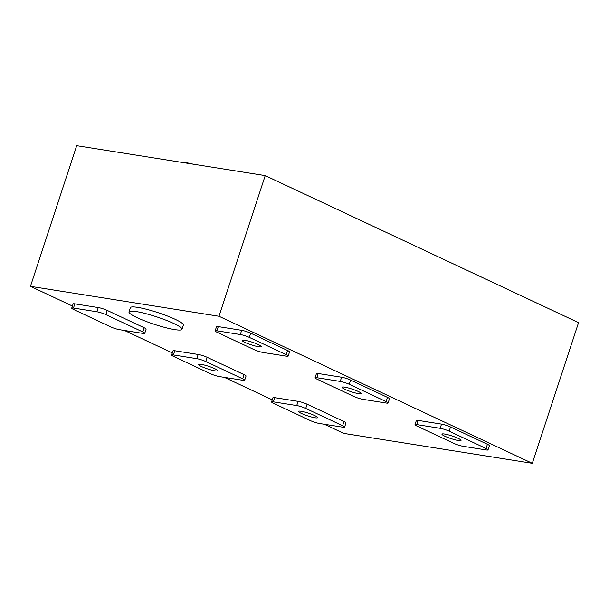 <?xml version="1.0" encoding="UTF-8"?>
<svg xmlns="http://www.w3.org/2000/svg" width="609" height="609" viewBox="0 0 609 609"><rect width="100%" height="100%" fill="white"/><g stroke="black" fill="none" stroke-linecap="round" stroke-linejoin="round"><path stroke-width="0.91" d="M301.493 413.473A10.041 1.408 -161.8 0 0 311.633 417.043A10.041 1.408 -161.8 0 0 317.616 417.66A10.041 1.408 -161.8 0 0 314.663 415.566A10.041 1.408 -161.8 0 0 304.515 412.004A10.041 1.408 -161.8 0 0 298.532 411.387A10.041 1.408 -161.8 0 0 301.493 413.473M201.564 366.58A10.041 1.408 -161.8 0 0 211.711 370.143A10.041 1.408 -161.8 0 0 217.695 370.759A10.041 1.408 -161.8 0 0 214.741 368.673A10.041 1.408 -161.8 0 0 204.594 365.103A10.041 1.408 -161.8 0 0 198.61 364.486A10.041 1.408 -161.8 0 0 201.564 366.58M444.913 436.234A10.041 1.408 -161.8 0 0 455.06 439.797A10.041 1.408 -161.8 0 0 461.043 440.414A10.041 1.408 -161.8 0 0 458.09 438.32A10.041 1.408 -161.8 0 0 447.942 434.757A10.041 1.408 -161.8 0 0 441.959 434.141A10.041 1.408 -161.8 0 0 444.913 436.234M344.991 389.334A10.041 1.408 -161.8 0 0 355.138 392.904A10.041 1.408 -161.8 0 0 361.122 393.521A10.041 1.408 -161.8 0 0 358.161 391.427A10.041 1.408 -161.8 0 0 348.021 387.864A10.041 1.408 -161.8 0 0 342.037 387.248A10.041 1.408 -161.8 0 0 344.991 389.334M245.069 342.441A10.041 1.408 -161.8 0 0 255.217 346.003A10.041 1.408 -161.8 0 0 261.2 346.62A10.041 1.408 -161.8 0 0 258.239 344.534A10.041 1.408 -161.8 0 0 248.099 340.964A10.041 1.408 -161.8 0 0 242.116 340.347A10.041 1.408 -161.8 0 0 245.069 342.441M173.771 323.486A27.9 3.913 -161.8 0 0 145.589 313.582A27.9 3.913 -161.8 0 0 128.979 311.869A27.9 3.913 -161.8 0 0 137.185 317.685A27.9 3.913 -161.8 0 0 165.366 327.589A27.9 3.913 -161.8 0 0 181.984 329.302A27.9 3.913 -161.8 0 0 173.771 323.486M181.984 329.302L183.362 325.099A27.9 3.913 -161.8 0 0 175.156 319.291A27.9 3.913 -161.8 0 0 146.975 309.387A27.9 3.913 -161.8 0 0 130.356 307.674L128.979 311.869M179.967 162.078A27.9 3.913 18.2 0 1 193.152 164.171M72.402 306.03L30.45 286.344L76.696 145.688L265.227 175.605L578.55 322.656L532.304 463.312L343.773 433.395L324.315 424.26M272.246 399.824L224.394 377.367M172.324 352.931L124.472 330.466M30.45 286.344L218.981 316.261L532.304 463.312M265.227 175.605L218.981 316.261M144.744 333.336L146.13 329.134A6.699 0.936 -161.8 0 0 144.158 327.741L107.26 310.43A6.699 0.936 -161.8 0 0 98.262 307.568L74.846 303.853A6.699 0.936 -161.8 0 0 73.095 303.921L71.717 308.124A6.699 0.936 -161.8 0 0 73.689 309.517L110.579 326.835A6.699 0.936 -161.8 0 0 119.585 329.697L143.001 333.412A6.699 0.936 -161.8 0 0 144.744 333.336A6.699 0.936 -161.8 0 0 142.78 331.943L105.882 314.625A6.699 0.936 -161.8 0 0 96.877 311.762L73.461 308.047A6.699 0.936 -161.8 0 0 71.717 308.124M344.595 427.13L345.973 422.928A6.699 0.936 -161.8 0 0 344.001 421.535L307.111 404.216A6.699 0.936 -161.8 0 0 298.106 401.361L274.689 397.647A6.699 0.936 -161.8 0 0 272.939 397.715L271.561 401.917A6.699 0.936 -161.8 0 0 273.532 403.31L310.423 420.621A6.699 0.936 -161.8 0 0 319.428 423.483L342.844 427.198A6.699 0.936 -161.8 0 0 344.595 427.13A6.699 0.936 -161.8 0 0 342.623 425.737L305.726 408.418A6.699 0.936 -161.8 0 0 296.728 405.556L273.312 401.841A6.699 0.936 -161.8 0 0 271.561 401.917M244.666 380.229L246.051 376.035A6.699 0.936 -161.8 0 0 244.08 374.642L207.182 357.323A6.699 0.936 -161.8 0 0 198.184 354.461L174.768 350.746A6.699 0.936 -161.8 0 0 173.017 350.822L171.639 355.017A6.699 0.936 -161.8 0 0 173.611 356.41L210.501 373.728A6.699 0.936 -161.8 0 0 219.506 376.59L242.922 380.305A6.699 0.936 -161.8 0 0 244.666 380.229A6.699 0.936 -161.8 0 0 242.702 378.836L205.804 361.525A6.699 0.936 -161.8 0 0 196.806 358.663L173.382 354.948A6.699 0.936 -161.8 0 0 171.639 355.017M488.015 449.884L489.4 445.689A6.699 0.936 -161.8 0 0 487.428 444.288L450.531 426.978A6.699 0.936 -161.8 0 0 441.533 424.115L418.117 420.4A6.699 0.936 -161.8 0 0 416.366 420.476L414.988 424.671A6.699 0.936 -161.8 0 0 416.952 426.064L453.85 443.382A6.699 0.936 -161.8 0 0 462.848 446.245L486.271 449.96A6.699 0.936 -161.8 0 0 488.015 449.884A6.699 0.936 -161.8 0 0 486.043 448.49L449.153 431.172A6.699 0.936 -161.8 0 0 440.147 428.317L416.731 424.595A6.699 0.936 -161.8 0 0 414.988 424.671M388.093 402.991L389.478 398.788A6.699 0.936 -161.8 0 0 387.507 397.395L350.609 380.077A6.699 0.936 -161.8 0 0 341.611 377.222L318.195 373.507A6.699 0.936 -161.8 0 0 316.444 373.576L315.059 377.778A6.699 0.936 -161.8 0 0 317.03 379.171L353.928 396.489A6.699 0.936 -161.8 0 0 362.926 399.344L386.342 403.059A6.699 0.936 -161.8 0 0 388.093 402.991A6.699 0.936 -161.8 0 0 386.121 401.597L349.231 384.279A6.699 0.936 -161.8 0 0 340.225 381.417L316.809 377.702A6.699 0.936 -161.8 0 0 315.059 377.778M288.171 356.09L289.549 351.895A6.699 0.936 -161.8 0 0 287.585 350.502L250.687 333.184A6.699 0.936 -161.8 0 0 241.689 330.322L218.273 326.607A6.699 0.936 -161.8 0 0 216.522 326.683L215.137 330.877A6.699 0.936 -161.8 0 0 217.108 332.278L254.006 349.589A6.699 0.936 -161.8 0 0 263.004 352.451L286.42 356.166A6.699 0.936 -161.8 0 0 288.171 356.09A6.699 0.936 -161.8 0 0 286.2 354.697L249.309 337.386A6.699 0.936 -161.8 0 0 240.304 334.524L216.888 330.809A6.699 0.936 -161.8 0 0 215.137 330.877M286.2 354.697L287.585 350.502M249.309 337.386L250.687 333.184M240.304 334.524L241.689 330.322M216.888 330.809L218.273 326.607M386.121 401.597L387.507 397.395M349.231 384.279L350.609 380.077M340.225 381.417L341.611 377.222M316.809 377.702L318.195 373.507M486.043 448.49L487.428 444.288M449.153 431.172L450.531 426.978M440.147 428.317L441.533 424.115M416.731 424.595L418.117 420.4M242.702 378.836L244.08 374.642M205.804 361.525L207.182 357.323M196.806 358.663L198.184 354.461M173.382 354.948L174.768 350.746M342.623 425.737L344.001 421.535M305.726 408.418L307.111 404.216M296.728 405.556L298.106 401.361M273.312 401.841L274.689 397.647M142.78 331.943L144.158 327.741M105.882 314.625L107.26 310.43M96.877 311.762L98.262 307.568M73.461 308.047L74.846 303.853"/></g></svg>
